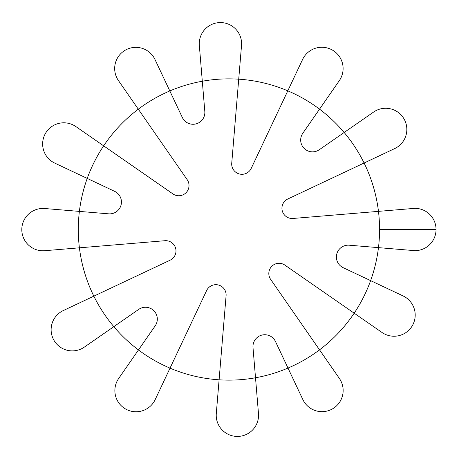 <?xml version="1.0" encoding="UTF-8"?>
<svg xmlns="http://www.w3.org/2000/svg" width="459" height="459" viewBox="0 0 459 459"><rect width="100%" height="100%" fill="white"/><g stroke="black" fill="none" stroke-linecap="round" stroke-linejoin="round"><path stroke-width="0.34" stroke-dasharray="2.29 1.72" d=""/><path stroke-width="0.69" d="M414.884 208.334L293.031 218.461A10.241 10.241 0 0 1 287.816 198.988L394.7 148.578A21.166 21.166 0 0 0 404 118.852A21.166 21.166 0 0 0 373.603 112.048L319.246 149.754A11.825 11.825 0 0 1 302.791 133.299L339.31 80.658A21.269 21.269 0 0 0 332.471 50.117A21.269 21.269 0 0 0 302.596 59.463L251.211 168.419A10.241 10.241 0 0 1 231.738 163.203L241.52 45.487A21.166 21.166 0 0 0 220.429 22.571A21.166 21.166 0 0 0 199.338 45.487L204.817 111.468A11.825 11.825 0 0 1 182.338 117.493L154.981 59.486A21.166 21.166 0 0 0 125.255 50.186A21.166 21.166 0 0 0 118.451 80.577L187.18 179.653A10.241 10.241 0 0 1 172.923 193.91L75.867 126.575A21.166 21.166 0 0 0 45.475 133.385A21.166 21.166 0 0 0 54.776 163.111L114.658 191.351A11.825 11.825 0 0 1 108.634 213.831L44.718 208.518A21.166 21.166 0 0 0 21.802 229.609A21.166 21.166 0 0 0 44.718 250.706L164.879 240.717A10.241 10.241 0 0 1 170.1 260.19L63.256 310.582A21.166 21.166 0 0 0 53.955 340.303A21.166 21.166 0 0 0 84.347 347.113L138.744 309.377A11.825 11.825 0 0 1 155.205 325.833L118.646 378.532A21.166 21.166 0 0 0 125.45 408.923A21.166 21.166 0 0 0 155.176 399.623L206.607 290.57A10.241 10.241 0 0 1 226.08 295.791L216.298 413.513A21.166 21.166 0 0 0 237.389 436.429A21.166 21.166 0 0 0 258.48 413.513L253.001 347.538A11.825 11.825 0 0 1 275.48 341.513L302.837 399.531A21.166 21.166 0 0 0 332.563 408.831A21.166 21.166 0 0 0 339.373 378.44L270.649 279.376A10.241 10.241 0 0 1 284.901 265.118L381.968 332.454A21.166 21.166 0 0 0 412.36 325.649A21.166 21.166 0 0 0 403.059 295.923L343.183 267.683A11.825 11.825 0 0 1 349.207 245.204L414.884 250.666A21.166 21.166 0 0 0 436.05 229.5A21.166 21.166 0 0 0 414.884 208.334M436.05 229.5L379.564 229.5M228.926 380.132A150.638 150.638 0 0 0 379.564 229.5A150.638 150.638 0 0 0 228.926 78.862A150.638 150.638 0 0 0 78.294 229.5A150.638 150.638 0 0 0 228.926 380.132"/></g></svg>
